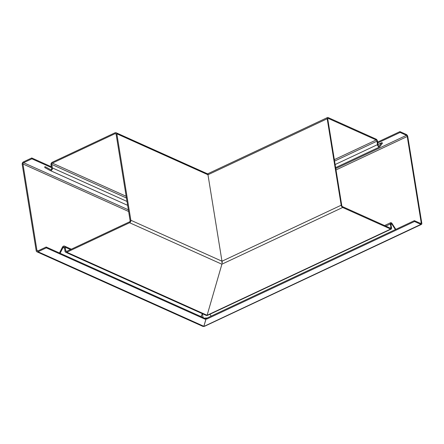 <?xml version="1.0" encoding="UTF-8"?>
<svg xmlns="http://www.w3.org/2000/svg" width="444" height="444" viewBox="0 0 444 444"><rect width="100%" height="100%" fill="white"/><g stroke="black" fill="none" stroke-linecap="round" stroke-linejoin="round"><path stroke-width="0.67" d="M116.078 134.038L115.163 133.627A1.01 0.76 114.2 0 1 116.1 134.155L130.103 220.618A1.01 0.76 114.2 0 1 129.454 221.889L66.667 251.387A1.01 0.76 114.2 0 1 65.723 250.827L65.257 247.241A1.959 1.471 -65.8 0 0 65.24 247.119A1.959 1.471 -65.8 0 0 64.513 246.115A1.959 1.471 -65.8 0 0 62.421 247.186L59.463 252.986M60.112 253.28L63.042 247.53A1.01 0.76 114.2 0 1 64.508 247.563L64.974 251.149A1.959 1.471 -65.8 0 0 64.99 251.271A1.959 1.471 -65.8 0 0 65.718 252.275A1.959 1.471 -65.8 0 0 66.805 252.225L129.593 222.733A1.959 1.471 -65.8 0 0 130.852 220.263L116.844 133.805A1.959 1.471 -65.8 0 0 116.839 133.744A1.959 1.471 -65.8 0 0 116.112 132.739A1.959 1.471 -65.8 0 0 115.024 132.789L52.237 162.282A1.959 1.471 -65.8 0 0 50.988 164.807L51.671 168.293A1.01 0.76 114.2 0 1 50.422 169.597L45.593 166.9A1.959 1.471 114.2 0 0 45.504 166.855A1.959 1.471 114.2 0 0 44.75 166.783L44.894 167.666A1.01 0.76 114.2 0 1 45.16 167.743L49.989 170.441A1.959 1.471 -65.8 0 0 50.078 170.485A1.959 1.471 -65.8 0 0 51.798 169.963A1.959 1.471 -65.8 0 0 52.409 167.915L51.726 164.43A1.01 0.76 114.2 0 1 52.37 163.126L126.168 196.292M207.964 174.703A1.959 1.471 -65.8 0 0 207.642 174.004L207.986 173.981A1.959 0.971 64.8 0 0 207.975 174.764A1.959 1.471 -65.8 0 0 207.964 174.703M115.163 133.627L52.37 163.126M130.852 220.263L221.978 261.222L207.975 174.764L221.978 261.222A1.959 0.971 64.8 0 0 221.989 261.283A1.959 0.971 64.8 0 0 222.266 262.138L222.05 263.237L221.917 262.165A1.959 1.471 -65.8 0 0 221.978 261.222L341.192 205.217A1.959 0.971 64.8 0 0 341.203 205.278A1.959 0.971 64.8 0 0 342.651 207.487L390.648 229.06A1.959 0.971 64.8 0 0 391.197 229.093A1.959 0.971 64.8 0 0 391.536 227.789L390.875 224.214A1.01 0.5 -115.2 0 1 391.047 223.537A1.01 0.5 -115.2 0 1 391.808 224.015L395.382 229.576M342.651 207.487L221.911 264.174L207.104 315.284L221.9 264.219L129.593 222.733M65.718 252.275L206.255 315.434L207.431 315.423L391.197 229.093M200.938 316.572L202.397 313.703L203.036 317.516M44.894 167.666L45.588 167.982M395.82 229.365L392.113 223.598A1.959 0.971 64.8 0 0 390.648 222.683A1.959 0.971 64.8 0 0 390.315 223.987L390.97 227.561A1.01 0.5 -115.2 0 1 390.798 228.233A1.01 0.5 -115.2 0 1 390.531 228.227L342.518 206.643A1.01 0.5 -115.2 0 1 341.769 205.505A1.01 0.5 -115.2 0 1 341.763 205.472L327.761 119.014A1.01 0.5 -115.2 0 1 327.938 118.37A1.01 0.5 -115.2 0 1 328.221 118.387L376.218 139.96A1.01 0.5 -115.2 0 1 376.967 141.098A1.01 0.5 -115.2 0 1 376.973 141.164L377.467 144.661A1.959 0.971 64.8 0 0 377.483 144.783A1.959 0.971 64.8 0 0 379.481 147.019A1.959 0.971 64.8 0 0 379.681 146.853L382.056 143.64A1.01 0.5 -115.2 0 1 382.156 143.551A1.01 0.5 -115.2 0 1 382.351 143.54L382.217 142.691A1.959 0.971 64.8 0 0 381.757 142.696A1.959 0.971 64.8 0 0 381.557 142.863L379.182 146.076A1.01 0.5 -115.2 0 1 379.082 146.165A1.01 0.5 -115.2 0 1 378.049 145.005A1.01 0.5 -115.2 0 1 378.038 144.944L377.55 141.447A1.959 0.971 64.8 0 0 377.528 141.325A1.959 0.971 64.8 0 0 376.079 139.116L328.088 117.543A1.959 0.971 64.8 0 0 327.533 117.516A1.959 0.971 64.8 0 0 327.189 118.759L341.192 205.217M209.94 314.241L211.15 316.122M382.012 143.701L382.351 143.54M205.949 318.076L206.144 318.703L203.918 326.085M206.049 318.714L205.916 317.871L204.889 318.348L205.028 319.192L46.315 247.857L38.018 251.759L203.857 326.296L206.049 318.714L205.028 319.192M128.627 211.488L22.944 163.986L36.941 250.388L37.99 250.866M46.315 247.857L46.182 247.019L37.879 250.916A1.01 0.76 114.2 0 1 36.941 250.388M38.018 251.759A1.959 1.471 -65.8 0 1 36.93 251.804A1.959 1.471 -65.8 0 1 36.192 250.743L22.2 164.336A1.959 1.471 -65.8 0 1 23.46 161.871L31.757 157.975L31.896 158.819L51.543 167.649M22.944 163.986A1.01 0.76 114.2 0 1 23.593 162.715L31.896 158.819M46.182 247.019L204.889 318.348M36.93 251.804L202.808 326.362A1.959 1.471 -65.8 0 0 203.729 326.379L203.857 326.296M31.757 157.975L51.376 166.789M420.324 223.326L421.228 222.899L407.237 136.497L336.014 169.958M202.808 326.362L203.729 326.379M421.228 222.899A1.01 0.5 -115.2 0 1 421.051 223.543A1.01 0.5 -115.2 0 1 420.768 223.526L414.374 220.651L414.513 221.495L420.906 224.37A1.959 0.971 64.8 0 0 421.456 224.398A1.959 0.971 64.8 0 0 421.8 223.154L407.808 136.752A1.959 0.971 64.8 0 0 406.349 134.482L399.955 131.607L400.088 132.451L406.482 135.326A1.01 0.5 -115.2 0 1 407.237 136.497M400.088 132.451L377.761 142.94M420.906 224.37L204.018 326.362A1.959 0.971 64.8 0 0 204.445 326.346L421.456 224.398M414.513 221.495L206.882 319.036L206.144 318.703M414.374 220.651L206.743 318.193L206.01 317.865M399.955 131.607L377.639 142.091M206.882 319.036L206.743 318.193M126.446 198.013L51.726 164.43M52.409 167.915L127.001 201.437M127.628 205.333L50.166 170.518M327.189 118.759L207.975 174.764L116.844 133.805M66.805 252.225L207.104 315.284L390.648 229.06M64.596 248.229L63.042 247.53M70.485 249.589L65.257 247.241M65.723 250.827L66.811 251.315M390.032 228L390.97 227.561M334.338 159.635L376.218 139.96M390.315 223.987L385.808 226.101M391.808 224.015L390.914 224.431M381.557 142.863L377.983 144.544M335.137 164.546L377.467 144.661M376.973 141.164L334.576 161.083M328.221 118.387L327.766 118.598M201.504 316.827L201.337 315.789M23.593 162.715L128.355 209.801M335.781 168.537L406.482 135.326M116.112 132.739L207.614 173.87M64.513 246.115L71.345 249.189M127.633 205.339L50.078 170.485M379.481 147.019L335.631 167.621M384.56 225.541L390.648 222.683M207.592 173.859L327.533 117.516M377.972 144.472L381.757 142.696"/></g></svg>
